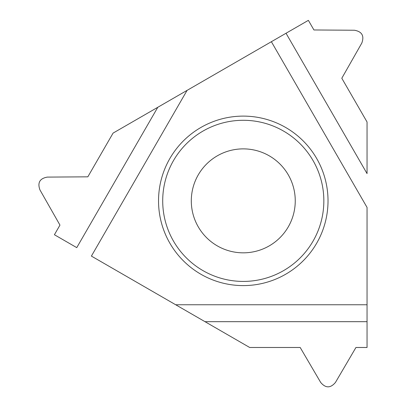 <?xml version="1.0" encoding="UTF-8"?>
<svg xmlns="http://www.w3.org/2000/svg" width="407" height="407" viewBox="0 0 407 407"><rect width="100%" height="100%" fill="white"/><g stroke="black" fill="none" stroke-linecap="round" stroke-linejoin="round"><path stroke-width="0.61" d="M271.377 41.712L367.048 207.422L367.048 321.678L367.048 304.762L175.702 304.762L91.402 256.095L187.078 90.379L286.024 33.252L367.048 173.596L367.048 121.983L341.804 78.251L361.813 43.056C364.448 35.836 361.981 31.568 354.416 30.24L313.929 29.97L308.374 20.35L113.08 133.099L87.836 176.831L47.349 177.101C39.779 178.429 37.317 182.697 39.952 189.916L59.961 225.112L54.406 234.732L76.755 247.634L157.784 107.295L187.078 90.379M328.022 200.855A84.742 84.742 0 0 0 243.274 116.112A84.742 84.742 0 0 0 158.532 200.855A84.742 84.742 0 0 0 243.274 285.602A84.742 84.742 0 0 0 328.022 200.855M367.048 207.422L367.048 304.762M76.755 247.634L54.406 234.732L59.961 225.112L39.952 189.916C37.317 182.697 39.779 178.429 47.349 177.101L87.836 176.831L113.08 133.099L157.784 107.295M175.702 304.762L249.695 347.486L300.188 347.486L320.665 382.412C325.6 388.303 330.53 388.303 335.465 382.412L355.942 347.486L367.048 347.486L367.048 321.678L204.996 321.678L91.402 256.095M323.845 200.855A80.566 80.566 0 0 1 243.274 281.42A80.566 80.566 0 0 1 162.708 200.855A80.566 80.566 0 0 1 243.274 120.289A80.566 80.566 0 0 1 323.845 200.855M191.3 200.855A51.979 51.979 0 0 0 243.274 252.833A51.979 51.979 0 0 0 295.253 200.855A51.979 51.979 0 0 0 243.274 148.876A51.979 51.979 0 0 0 191.3 200.855A51.979 51.979 0 0 0 243.274 252.833A51.979 51.979 0 0 0 295.253 200.855A51.979 51.979 0 0 0 243.274 148.876A51.979 51.979 0 0 0 191.3 200.855M286.024 33.252L308.374 20.35L313.929 29.97L354.416 30.24C361.981 31.568 364.448 35.836 361.813 43.056L341.804 78.251L367.048 121.983L367.048 173.596M367.048 321.678L367.048 347.486L355.942 347.486L335.465 382.412C330.53 388.303 325.6 388.303 320.665 382.412L300.188 347.486L249.695 347.486L204.996 321.678"/></g></svg>
